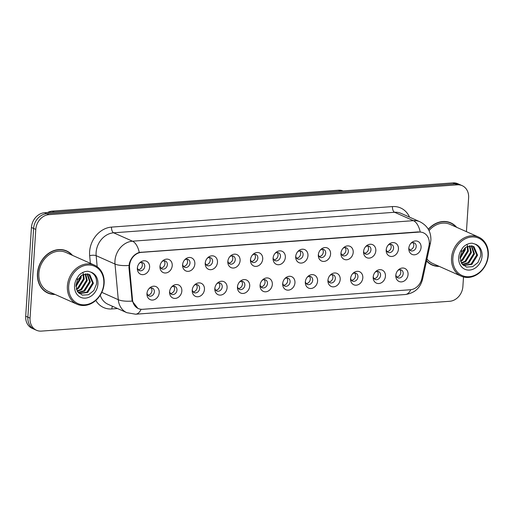 <?xml version="1.0" encoding="UTF-8"?>
<svg xmlns="http://www.w3.org/2000/svg" width="514" height="514" viewBox="0 0 514 514"><rect width="100%" height="100%" fill="white"/><g stroke="black" fill="none" stroke-linecap="round" stroke-linejoin="round"><path stroke-width="0.77" d="M181.84 291.033A7.132 5.924 -66 0 1 175.396 298.403A7.132 5.924 -66 0 1 169.581 292.209A7.132 5.924 -66 0 1 169.594 291.926A7.132 5.924 -66 0 1 172.151 286.433A7.132 5.924 -66 0 1 178.724 285.019A7.132 5.924 -66 0 1 181.84 291.033M169.639 291.432A4.279 3.553 114 0 0 171.56 294.316A4.279 3.553 114 0 0 176.977 290.14A4.279 3.553 114 0 0 175.043 286.497A4.279 3.553 114 0 0 171.618 286.998M204.463 289.382A7.132 5.924 -66 0 1 198.018 296.751A7.132 5.924 -66 0 1 192.204 290.558A7.132 5.924 -66 0 1 192.217 290.275A7.132 5.924 -66 0 1 194.774 284.782A7.132 5.924 -66 0 1 201.347 283.362A7.132 5.924 -66 0 1 204.463 289.382M192.262 289.78A4.279 3.553 114 0 0 194.183 292.659A4.279 3.553 114 0 0 199.599 288.482A4.279 3.553 114 0 0 197.665 284.846A4.279 3.553 114 0 0 194.241 285.341M227.085 287.731A7.132 5.924 -66 0 1 220.634 295.094A7.132 5.924 -66 0 1 214.82 288.907A7.132 5.924 -66 0 1 214.833 288.624A7.132 5.924 -66 0 1 217.396 283.124A7.132 5.924 -66 0 1 223.969 281.711A7.132 5.924 -66 0 1 227.085 287.731M214.884 288.129A4.279 3.553 114 0 0 216.805 291.008A4.279 3.553 114 0 0 222.221 286.831A4.279 3.553 114 0 0 220.288 283.195A4.279 3.553 114 0 0 216.863 283.689M249.708 286.073A7.132 5.924 -66 0 1 243.257 293.443A7.132 5.924 -66 0 1 237.442 287.249A7.132 5.924 -66 0 1 237.455 286.973A7.132 5.924 -66 0 1 240.019 281.473A7.132 5.924 -66 0 1 246.591 280.059A7.132 5.924 -66 0 1 249.708 286.073M237.507 286.478A4.279 3.553 114 0 0 239.428 289.356A4.279 3.553 114 0 0 244.844 285.18A4.279 3.553 114 0 0 242.91 281.537A4.279 3.553 114 0 0 239.479 282.038M272.33 284.422A7.132 5.924 -66 0 1 265.879 291.791A7.132 5.924 -66 0 1 260.065 285.598A7.132 5.924 -66 0 1 260.078 285.321A7.132 5.924 -66 0 1 262.641 279.822A7.132 5.924 -66 0 1 269.214 278.408A7.132 5.924 -66 0 1 272.33 284.422M260.129 284.827A4.279 3.553 114 0 0 262.05 287.705A4.279 3.553 114 0 0 267.466 283.529A4.279 3.553 114 0 0 265.532 279.886A4.279 3.553 114 0 0 262.101 280.387M294.952 282.771A7.132 5.924 -66 0 1 288.502 290.14A7.132 5.924 -66 0 1 282.687 283.946A7.132 5.924 -66 0 1 282.7 283.664A7.132 5.924 -66 0 1 285.264 278.17A7.132 5.924 -66 0 1 291.836 276.757A7.132 5.924 -66 0 1 294.952 282.771M282.751 283.169A4.279 3.553 114 0 0 284.672 286.054A4.279 3.553 114 0 0 290.089 281.871A4.279 3.553 114 0 0 288.148 278.235A4.279 3.553 114 0 0 284.724 278.729M317.575 281.119A7.132 5.924 -66 0 1 311.124 288.489A7.132 5.924 -66 0 1 305.31 282.295A7.132 5.924 -66 0 1 305.322 282.013A7.132 5.924 -66 0 1 307.886 276.513A7.132 5.924 -66 0 1 314.459 275.099A7.132 5.924 -66 0 1 317.575 281.119M305.374 281.518A4.279 3.553 114 0 0 307.295 284.396A4.279 3.553 114 0 0 312.705 280.22A4.279 3.553 114 0 0 310.771 276.583A4.279 3.553 114 0 0 307.346 277.078M340.197 279.468A7.132 5.924 -66 0 1 333.747 286.831A7.132 5.924 -66 0 1 327.932 280.644A7.132 5.924 -66 0 1 327.945 280.361A7.132 5.924 -66 0 1 330.502 274.861A7.132 5.924 -66 0 1 337.081 273.448A7.132 5.924 -66 0 1 340.197 279.468M327.99 279.867A4.279 3.553 114 0 0 329.911 282.745A4.279 3.553 114 0 0 335.327 278.569A4.279 3.553 114 0 0 333.393 274.926A4.279 3.553 114 0 0 329.969 275.427M362.82 277.811A7.132 5.924 -66 0 1 356.369 285.18A7.132 5.924 -66 0 1 350.554 278.986A7.132 5.924 -66 0 1 350.567 278.71A7.132 5.924 -66 0 1 353.124 273.21A7.132 5.924 -66 0 1 359.704 271.797A7.132 5.924 -66 0 1 362.82 277.811M350.612 278.215A4.279 3.553 114 0 0 352.533 281.094A4.279 3.553 114 0 0 357.95 276.917A4.279 3.553 114 0 0 356.016 273.275A4.279 3.553 114 0 0 352.591 273.776M385.442 276.159A7.132 5.924 -66 0 1 378.991 283.529A7.132 5.924 -66 0 1 373.177 277.335A7.132 5.924 -66 0 1 373.19 277.052A7.132 5.924 -66 0 1 375.747 271.559A7.132 5.924 -66 0 1 382.326 270.146A7.132 5.924 -66 0 1 385.442 276.159M373.235 276.558A4.279 3.553 114 0 0 375.156 279.443A4.279 3.553 114 0 0 380.572 275.266A4.279 3.553 114 0 0 378.638 271.623A4.279 3.553 114 0 0 375.214 272.124M408.058 274.508A7.132 5.924 -66 0 1 401.614 281.878A7.132 5.924 -66 0 1 395.799 275.684A7.132 5.924 -66 0 1 395.812 275.401A7.132 5.924 -66 0 1 398.369 269.908A7.132 5.924 -66 0 1 404.948 268.488A7.132 5.924 -66 0 1 408.058 274.508M395.857 274.906A4.279 3.553 114 0 0 397.778 277.785A4.279 3.553 114 0 0 403.194 273.609A4.279 3.553 114 0 0 401.261 269.972A4.279 3.553 114 0 0 397.836 270.467M159.218 292.684A7.132 5.924 -66 0 1 152.774 300.054A7.132 5.924 -66 0 1 146.959 293.86A7.132 5.924 -66 0 1 146.972 293.584A7.132 5.924 -66 0 1 149.529 288.084A7.132 5.924 -66 0 1 156.108 286.671A7.132 5.924 -66 0 1 159.218 292.684M147.017 293.089A4.279 3.553 114 0 0 148.938 295.968A4.279 3.553 114 0 0 154.354 291.791A4.279 3.553 114 0 0 152.42 288.148A4.279 3.553 114 0 0 148.996 288.65M172.229 265.616A7.132 5.924 -66 0 1 165.778 272.979A7.132 5.924 -66 0 1 159.963 266.792A7.132 5.924 -66 0 1 159.976 266.509A7.132 5.924 -66 0 1 162.54 261.009A7.132 5.924 -66 0 1 169.112 259.596A7.132 5.924 -66 0 1 172.229 265.616M160.027 266.014A4.279 3.553 114 0 0 161.949 268.893A4.279 3.553 114 0 0 167.365 264.716A4.279 3.553 114 0 0 165.431 261.073A4.279 3.553 114 0 0 162 261.575M194.851 263.958A7.132 5.924 -66 0 1 188.4 271.328A7.132 5.924 -66 0 1 182.586 265.134A7.132 5.924 -66 0 1 182.598 264.858A7.132 5.924 -66 0 1 185.162 259.358A7.132 5.924 -66 0 1 191.735 257.944A7.132 5.924 -66 0 1 194.851 263.958M182.65 264.363A4.279 3.553 114 0 0 184.571 267.241A4.279 3.553 114 0 0 189.987 263.065A4.279 3.553 114 0 0 188.047 259.422A4.279 3.553 114 0 0 184.622 259.923M217.473 262.307A7.132 5.924 -66 0 1 211.023 269.677A7.132 5.924 -66 0 1 205.208 263.483A7.132 5.924 -66 0 1 205.221 263.2A7.132 5.924 -66 0 1 207.784 257.707A7.132 5.924 -66 0 1 214.357 256.293A7.132 5.924 -66 0 1 217.473 262.307M205.272 262.712A4.279 3.553 114 0 0 207.193 265.59A4.279 3.553 114 0 0 212.603 261.414A4.279 3.553 114 0 0 210.669 257.771A4.279 3.553 114 0 0 207.245 258.272M240.096 260.656A7.132 5.924 -66 0 1 233.645 268.025A7.132 5.924 -66 0 1 227.831 261.832A7.132 5.924 -66 0 1 227.843 261.549A7.132 5.924 -66 0 1 230.407 256.056A7.132 5.924 -66 0 1 236.98 254.636A7.132 5.924 -66 0 1 240.096 260.656M227.888 261.054A4.279 3.553 114 0 0 229.816 263.933A4.279 3.553 114 0 0 235.226 259.756A4.279 3.553 114 0 0 233.292 256.12A4.279 3.553 114 0 0 229.867 256.614M262.718 259.005A7.132 5.924 -66 0 1 256.268 266.374A7.132 5.924 -66 0 1 250.453 260.18A7.132 5.924 -66 0 1 250.466 259.898A7.132 5.924 -66 0 1 253.023 254.398A7.132 5.924 -66 0 1 259.602 252.984A7.132 5.924 -66 0 1 262.718 259.005M250.511 259.403A4.279 3.553 114 0 0 252.432 262.281A4.279 3.553 114 0 0 257.848 258.105A4.279 3.553 114 0 0 255.914 254.469A4.279 3.553 114 0 0 252.49 254.963M285.341 257.347A7.132 5.924 -66 0 1 278.89 264.716A7.132 5.924 -66 0 1 273.075 258.529A7.132 5.924 -66 0 1 273.088 258.246A7.132 5.924 -66 0 1 275.645 252.747A7.132 5.924 -66 0 1 282.225 251.333A7.132 5.924 -66 0 1 285.341 257.347M273.133 257.752A4.279 3.553 114 0 0 275.054 260.63A4.279 3.553 114 0 0 280.471 256.454A4.279 3.553 114 0 0 278.537 252.811A4.279 3.553 114 0 0 275.112 253.312M307.957 255.696A7.132 5.924 -66 0 1 301.512 263.065A7.132 5.924 -66 0 1 295.698 256.871A7.132 5.924 -66 0 1 295.711 256.595A7.132 5.924 -66 0 1 298.268 251.095A7.132 5.924 -66 0 1 304.847 249.682A7.132 5.924 -66 0 1 307.957 255.696M295.756 256.101A4.279 3.553 114 0 0 297.677 258.979A4.279 3.553 114 0 0 303.093 254.803A4.279 3.553 114 0 0 301.159 251.16A4.279 3.553 114 0 0 297.734 251.661M330.579 254.044A7.132 5.924 -66 0 1 324.135 261.414A7.132 5.924 -66 0 1 318.32 255.22A7.132 5.924 -66 0 1 318.333 254.938A7.132 5.924 -66 0 1 320.89 249.444A7.132 5.924 -66 0 1 327.469 248.031A7.132 5.924 -66 0 1 330.579 254.044M318.378 254.443A4.279 3.553 114 0 0 320.299 257.328A4.279 3.553 114 0 0 325.715 253.145A4.279 3.553 114 0 0 323.781 249.508A4.279 3.553 114 0 0 320.357 250.003M353.202 252.393A7.132 5.924 -66 0 1 346.757 259.763A7.132 5.924 -66 0 1 340.943 253.569A7.132 5.924 -66 0 1 340.955 253.286A7.132 5.924 -66 0 1 343.513 247.793A7.132 5.924 -66 0 1 350.085 246.373A7.132 5.924 -66 0 1 353.202 252.393M341 252.792A4.279 3.553 114 0 0 342.922 255.67A4.279 3.553 114 0 0 348.338 251.494A4.279 3.553 114 0 0 346.404 247.857A4.279 3.553 114 0 0 342.979 248.352M375.824 250.742A7.132 5.924 -66 0 1 369.38 258.105A7.132 5.924 -66 0 1 363.565 251.918A7.132 5.924 -66 0 1 363.578 251.635A7.132 5.924 -66 0 1 366.135 246.135A7.132 5.924 -66 0 1 372.708 244.722A7.132 5.924 -66 0 1 375.824 250.742M363.623 251.14A4.279 3.553 114 0 0 365.544 254.019A4.279 3.553 114 0 0 370.96 249.843A4.279 3.553 114 0 0 369.026 246.2A4.279 3.553 114 0 0 365.602 246.701M398.446 249.084A7.132 5.924 -66 0 1 391.996 256.454A7.132 5.924 -66 0 1 386.181 250.26A7.132 5.924 -66 0 1 386.2 249.984A7.132 5.924 -66 0 1 388.757 244.484A7.132 5.924 -66 0 1 395.33 243.071A7.132 5.924 -66 0 1 398.446 249.084M386.245 249.489A4.279 3.553 114 0 0 388.166 252.368A4.279 3.553 114 0 0 393.583 248.191A4.279 3.553 114 0 0 391.649 244.548A4.279 3.553 114 0 0 388.224 245.049M421.069 247.433A7.132 5.924 -66 0 1 414.618 254.803A7.132 5.924 -66 0 1 408.803 248.609A7.132 5.924 -66 0 1 408.816 248.326A7.132 5.924 -66 0 1 411.38 242.833A7.132 5.924 -66 0 1 417.953 241.419A7.132 5.924 -66 0 1 421.069 247.433M408.868 247.838A4.279 3.553 114 0 0 410.789 250.716A4.279 3.553 114 0 0 416.205 246.54A4.279 3.553 114 0 0 414.271 242.897A4.279 3.553 114 0 0 410.84 243.398M149.606 267.267A7.132 5.924 -66 0 1 143.155 274.637A7.132 5.924 -66 0 1 137.341 268.443A7.132 5.924 -66 0 1 137.354 268.16A7.132 5.924 -66 0 1 139.917 262.667A7.132 5.924 -66 0 1 146.49 261.247A7.132 5.924 -66 0 1 149.606 267.267M137.405 267.666A4.279 3.553 114 0 0 139.326 270.544A4.279 3.553 114 0 0 144.742 266.368A4.279 3.553 114 0 0 142.808 262.731A4.279 3.553 114 0 0 139.384 263.226M173.706 286.24A4.279 3.553 -66 0 1 174.561 289.061A4.279 3.553 -66 0 1 170.481 293.494M196.329 284.589A4.279 3.553 -66 0 1 197.183 287.41A4.279 3.553 -66 0 1 193.097 291.843M218.951 282.931A4.279 3.553 -66 0 1 219.806 285.758A4.279 3.553 -66 0 1 215.719 290.192M241.574 281.28A4.279 3.553 -66 0 1 242.428 284.101A4.279 3.553 -66 0 1 238.342 288.54M264.196 279.629A4.279 3.553 -66 0 1 265.051 282.449A4.279 3.553 -66 0 1 260.964 286.883M286.818 277.978A4.279 3.553 -66 0 1 287.673 280.798A4.279 3.553 -66 0 1 283.587 285.231M309.441 276.326A4.279 3.553 -66 0 1 310.289 279.147A4.279 3.553 -66 0 1 306.209 283.58M332.063 274.669A4.279 3.553 -66 0 1 332.911 277.496A4.279 3.553 -66 0 1 328.832 281.929M354.686 273.018A4.279 3.553 -66 0 1 355.534 275.838A4.279 3.553 -66 0 1 351.454 280.278M377.308 271.366A4.279 3.553 -66 0 1 378.156 274.187A4.279 3.553 -66 0 1 374.076 278.62M399.931 269.715A4.279 3.553 -66 0 1 400.779 272.536A4.279 3.553 -66 0 1 396.699 276.969M151.09 287.891A4.279 3.553 -66 0 1 151.938 290.712A4.279 3.553 -66 0 1 147.859 295.152M164.094 260.816A4.279 3.553 -66 0 1 164.949 263.643A4.279 3.553 -66 0 1 160.863 268.077M186.717 259.165A4.279 3.553 -66 0 1 187.571 261.986A4.279 3.553 -66 0 1 183.485 266.425M209.339 257.514A4.279 3.553 -66 0 1 210.187 260.335A4.279 3.553 -66 0 1 206.108 264.768M231.962 255.863A4.279 3.553 -66 0 1 232.81 258.683A4.279 3.553 -66 0 1 228.73 263.117M254.584 254.205A4.279 3.553 -66 0 1 255.432 257.032A4.279 3.553 -66 0 1 251.352 261.465M277.207 252.554A4.279 3.553 -66 0 1 278.055 255.374A4.279 3.553 -66 0 1 273.975 259.814M299.829 250.903A4.279 3.553 -66 0 1 300.677 253.723A4.279 3.553 -66 0 1 296.597 258.156M322.451 249.251A4.279 3.553 -66 0 1 323.3 252.072A4.279 3.553 -66 0 1 319.22 256.505M345.067 247.6A4.279 3.553 -66 0 1 345.922 250.421A4.279 3.553 -66 0 1 341.842 254.854M367.69 245.943A4.279 3.553 -66 0 1 368.544 248.77A4.279 3.553 -66 0 1 364.458 253.203M390.312 244.291A4.279 3.553 -66 0 1 391.167 247.112A4.279 3.553 -66 0 1 387.081 251.552M412.935 242.64A4.279 3.553 -66 0 1 413.789 245.461A4.279 3.553 -66 0 1 409.703 249.894M141.472 262.474A4.279 3.553 -66 0 1 142.327 265.295A4.279 3.553 -66 0 1 138.24 269.728M129.579 267.807A12.837 10.665 -66 0 1 129.554 265.648A12.837 10.665 -66 0 1 141.389 252.368L419.051 232.084A12.837 10.665 -66 0 1 423.472 232.836A12.837 10.665 -66 0 1 428.965 245.93L421.833 278.646A12.837 10.665 -66 0 1 410.307 289.748L142.719 309.299A12.837 10.665 -66 0 1 138.305 308.548A12.837 10.665 -66 0 1 132.528 299.784L129.579 267.807L128.943 267.524L129.316 263.598C130.993 257.848 134.308 254.128 139.268 252.432L418.537 231.872M47.564 212.507A14.263 11.854 -66 0 1 52.306 211.113L338.533 190.206A14.263 11.854 -66 0 1 343.14 190.912M72.487 255.368A23.059 19.159 114 0 0 66.634 250.941A23.059 19.159 114 0 0 37.451 273.448A23.059 19.159 114 0 0 47.873 293.064A23.059 19.159 114 0 0 55.082 294.451M46.922 292.601A23.059 19.159 114 0 0 48.637 293.128M426.543 260.977A23.059 19.159 114 0 0 432.036 264.999A23.059 19.159 114 0 0 439.245 266.387M431.085 264.537A23.059 19.159 114 0 0 432.801 265.057M36.494 330.271L32.151 328.337A14.263 11.854 114 0 1 25.7 316.206L31.438 227.484A14.263 11.854 114 0 1 44.583 212.725L452.924 182.894A14.263 11.854 114 0 1 457.826 183.729L459.998 184.693A14.263 11.854 114 0 0 455.096 183.858L46.761 213.689A14.263 11.854 114 0 0 33.609 228.447L27.872 317.17A14.263 11.854 114 0 0 34.322 329.307A14.263 11.854 114 0 1 27.872 317.17L33.609 228.447A14.263 11.854 114 0 1 46.761 213.689L455.096 183.858A14.263 11.854 114 0 1 459.998 184.693L462.176 185.663A14.263 11.854 114 0 0 457.267 184.828L48.933 214.659A14.263 11.854 114 0 0 35.787 229.417L30.05 318.14A14.263 11.854 114 0 0 36.494 330.271A14.263 11.854 114 0 0 41.403 331.106L449.737 301.275A14.263 11.854 114 0 0 462.883 286.516L463.506 276.969M137.88 308.381L132.169 301.082L128.95 267.543M456.65 227.297A23.059 19.159 114 0 0 450.797 222.87A23.059 19.159 114 0 0 428.316 229.25M466.436 231.66L468.62 197.794A14.263 11.854 114 0 0 462.176 185.663M451.35 223.397A23.059 19.159 114 0 0 449.814 222.472M67.186 251.462A23.059 19.159 114 0 0 65.651 250.543M71.986 255.143A22.822 18.96 114 0 0 66.537 251.153L64.603 250.292A22.822 18.96 114 0 0 63.935 250.016M66.537 251.153A22.822 18.96 114 0 0 37.657 273.435A22.822 18.96 114 0 0 47.969 292.845A22.822 18.96 114 0 0 54.58 294.226M94.467 265.153L65.959 252.458A21.395 17.778 114 0 0 38.878 273.345A21.395 17.778 114 0 0 48.554 291.541L77.061 304.237A21.395 17.778 114 0 0 104.136 283.355A21.395 17.778 114 0 0 94.467 265.153A21.395 17.778 114 0 0 67.385 286.035A21.395 17.778 114 0 0 77.061 304.237M103.802 283.625A20.444 16.988 114 0 0 87.528 265.038A20.444 16.988 114 0 0 68.683 286.195A20.444 16.988 114 0 0 84.958 304.783A20.444 16.988 114 0 0 103.802 283.625M77.524 279.918L75.963 285.302L77.453 291.515L82.33 295.152L88.543 294.74L93.85 290.5L96.516 284.062C97.043 278.344 95.103 274.354 90.702 272.086L88.01 271.257C84.694 271.283 81.694 272.6 78.995 275.221L77.151 278.048L77.524 279.918L82.208 274.971L88.061 274.058L89.886 274.829L93.407 283.31L87.695 292.472L79.297 293.565M81.161 275.645L81.128 277.849L75.95 286.645M80.435 276.224L80.364 277.509L75.944 285.713M83.609 274.328L84.2 279.218L78.488 288.373L76.438 289.395M83.043 274.553L83.435 278.871L77.723 288.026L76.271 288.81M85.665 273.866L87.271 280.58L81.559 289.735L77.312 291.297M85.176 273.923L86.5 280.239L80.788 289.395L77.068 290.879M87.483 273.936L90.335 281.948L84.624 291.104L78.372 292.691M87.052 273.878L89.571 281.608L83.859 290.763L78.102 292.389M88.716 274.264L92.636 282.97L86.924 292.125L79.124 293.417M82.645 272.561L83.397 273.833M45.386 291.676A22.822 18.96 114 0 0 46.042 291.984L47.969 292.845M456.149 227.079A22.822 18.96 114 0 0 450.701 223.089L448.767 222.228A22.822 18.96 114 0 0 448.099 221.952M450.701 223.089A22.822 18.96 114 0 0 428.425 229.43M478.624 237.089A21.395 17.778 114 0 0 451.549 257.97A21.395 17.778 114 0 0 461.225 276.172A21.395 17.778 114 0 0 488.3 255.285A21.395 17.778 114 0 0 478.624 237.089L450.123 224.393A21.395 17.778 114 0 0 429.029 230.58M487.966 255.561A20.444 16.988 114 0 0 471.691 236.973A20.444 16.988 114 0 0 452.847 258.131A20.444 16.988 114 0 0 469.121 276.718A20.444 16.988 114 0 0 487.966 255.561M461.688 251.854L460.126 257.238L461.617 263.451L466.494 267.081L472.707 266.676L478.014 262.436L480.68 255.998C481.207 250.279 479.266 246.29 474.865 244.022L472.173 243.193C468.858 243.218 465.851 244.536 463.159 247.157L461.315 249.984L461.688 251.854L466.371 246.906L472.225 245.988L474.049 246.765L477.57 255.246L471.858 264.402L463.461 265.5M465.324 247.581L465.292 249.785L460.114 258.581M464.598 248.159L464.527 249.444L460.107 257.649M467.772 246.257L468.363 251.147L462.651 260.302L460.602 261.33M467.207 246.482L467.599 250.806L461.887 259.962L460.435 260.746M469.828 245.801L471.428 252.515L465.716 261.671L461.476 263.232M469.34 245.859L470.663 252.175L464.952 261.33L461.231 262.815M471.646 245.872L474.499 253.884L468.787 263.039L462.536 264.626M471.209 245.808L473.735 253.543L468.023 262.699L462.266 264.318M472.88 246.193L476.799 254.905L471.087 264.061L463.287 265.352M466.808 244.497L467.56 245.769M426.973 258.992A21.395 17.778 114 0 0 432.717 263.476L461.225 276.172M426.601 260.701A22.822 18.96 114 0 0 432.133 264.781A22.822 18.96 114 0 0 438.744 266.162M429.55 263.611A22.822 18.96 114 0 0 430.205 263.92L432.133 264.781M132.528 299.784L131.892 299.501M419.051 232.084L418.576 231.872M141.389 252.368L140.907 252.156M54.317 212.012L52.306 211.113M340.551 191.099L338.533 190.206M90.374 263.329L89.667 255.689A23.772 19.75 -66 0 1 111.525 227.104L392.465 206.577A4.755 2.416 -94.2 0 0 394.579 212.276L113.645 232.803A19.018 15.799 114 0 0 96.118 252.477A19.018 15.799 114 0 0 96.157 255.67L97.178 266.721M392.465 206.577A23.772 19.75 -66 0 1 409.529 217.133M401.119 213.387A19.018 15.799 114 0 0 394.579 212.276L413.423 220.667A19.018 15.799 -66 0 1 419.964 221.778L401.119 213.387M141.093 309.28A16.641 8.455 -94.2 0 1 135.638 314.215L126.842 312.679A19.018 15.799 -66 0 1 118.284 299.694L115.001 264.061A19.018 15.799 -66 0 1 114.963 260.868A19.018 15.799 -66 0 1 132.49 241.194A16.641 8.455 85.8 0 1 139.268 252.432M128.982 265.442A16.641 5.179 -5.3 0 1 115.001 264.061L96.157 255.67A4.755 1.478 174.7 0 0 89.667 255.689M420.201 231.91A16.641 8.455 -94.2 0 0 413.423 220.667L132.49 241.194L113.645 232.803A4.755 2.416 -94.2 0 1 111.525 227.104M410.737 289.71A16.641 8.455 85.8 0 1 405.347 294.509L135.638 314.215M421.499 279.918A16.641 2.242 12.3 0 0 422.521 279.404C420.195 288.155 414.464 293.192 405.347 294.509M101.804 292.357L118.284 299.694A16.641 5.179 -5.3 0 0 132.169 301.082M429.286 243.488A16.641 2.242 12.3 0 0 430.469 242.949L422.521 279.404M117.526 308.528L111.827 308.946A23.772 19.75 -66 0 1 95.81 300.439M457.267 184.828L452.924 182.894M48.933 214.659L44.583 212.725M35.787 229.417L31.438 227.484M30.05 318.14L25.7 316.206M100.23 295.229A19.018 15.799 114 0 0 107.998 304.288L126.842 312.679M112.534 306.305A4.755 2.416 -94.2 0 0 111.827 308.946M77.151 278.048A13.602 11.302 114 0 0 74.562 285.765A13.602 11.302 114 0 0 85.388 298.126A13.602 11.302 114 0 0 97.923 284.056A13.602 11.302 114 0 0 90.702 272.086M461.315 249.984A13.602 11.302 114 0 0 458.726 257.7A13.602 11.302 114 0 0 469.552 270.062A13.602 11.302 114 0 0 482.087 255.991A13.602 11.302 114 0 0 474.865 244.022M138.305 308.548L137.367 308.13M430.469 242.949L430.873 240.077C431.092 231.769 427.455 225.672 419.964 221.778"/></g></svg>
